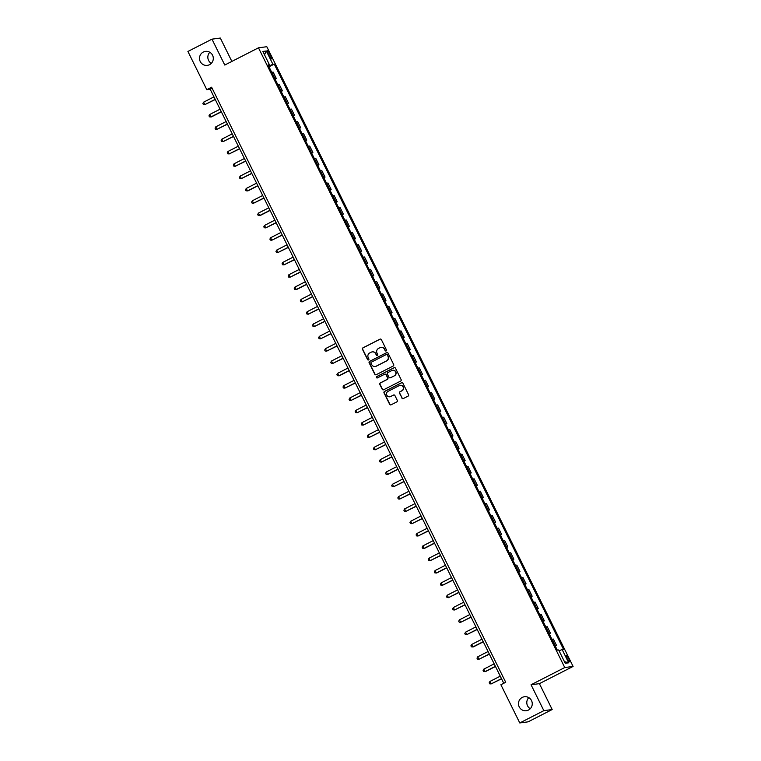 <?xml version="1.0" encoding="UTF-8"?>
<svg xmlns="http://www.w3.org/2000/svg" width="761" height="761" viewBox="0 0 761 761"><rect width="100%" height="100%" fill="white"/><g stroke="black" fill="none" stroke-linecap="round" stroke-linejoin="round"><path stroke-width="1.14" d="M386.131 350.945A0.761 0.742 -97.6 0 0 386.455 349.927L381.375 339.644A1.084 1.056 -97.6 0 0 379.948 339.159L362.94 347.853A1.084 1.056 -97.6 0 0 362.474 349.309L367.553 359.592A0.761 0.742 -97.6 0 0 368.552 359.934A0.761 0.742 -97.6 0 0 368.876 358.916L368.219 357.584A3.463 3.386 -97.6 0 1 369.713 352.942L371.13 352.219A3.463 3.386 -97.6 0 1 375.687 353.77L376.343 355.102A0.761 0.742 -97.6 0 0 377.342 355.435A0.761 0.742 -97.6 0 0 377.665 354.426L377.009 353.094A3.463 3.386 -97.6 0 1 378.502 348.452L379.92 347.72A3.463 3.386 -97.6 0 1 384.476 349.28L385.133 350.602A0.761 0.742 -97.6 0 0 386.131 350.945M522.236 697.428A7.058 6.906 -97.6 0 0 526.289 710.726A7.058 6.906 -97.6 0 0 531.949 701.68A7.058 6.906 -97.6 0 0 522.236 697.428M528.79 697.637A7.058 6.906 -97.6 0 0 530.265 708.729M203.282 52.062A7.058 6.906 -97.6 0 0 207.334 65.37A7.058 6.906 -97.6 0 0 212.994 56.314A7.058 6.906 -97.6 0 0 203.282 52.062M209.827 52.271A7.058 6.906 -97.6 0 0 211.311 63.363M568.629 658.617A3.529 0.685 62.9 0 0 566.308 655.573A3.529 0.685 62.9 0 0 567.192 658.817A3.529 0.685 62.9 0 0 569.513 661.861A3.529 0.685 62.9 0 0 568.629 658.617M401.903 398.079A1.084 1.056 -97.6 0 0 403.33 398.555L408.096 396.12A1.084 1.056 -97.6 0 0 408.562 394.674L402.921 383.249A1.084 1.056 -97.6 0 0 401.494 382.764L384.486 391.458A1.084 1.056 -97.6 0 0 384.02 392.904L389.661 404.329A1.084 1.056 -97.6 0 0 391.087 404.814L396.852 401.865A1.084 1.056 -97.6 0 0 397.318 400.419L394.902 395.53A1.084 1.056 -97.6 0 0 393.475 395.045L390.621 396.51A2.892 2.835 -97.6 0 1 386.636 394.759A2.892 2.835 -97.6 0 1 388.062 391.325L399.259 385.608A2.892 2.835 -97.6 0 1 403.244 387.349A2.892 2.835 -97.6 0 1 401.818 390.783L399.953 391.734A1.084 1.056 -97.6 0 0 399.487 393.19L402.131 398.041A1.084 1.056 -97.6 0 0 403.102 398.64M531.054 684.767L543.849 710.65L519.782 722.95L528.115 721.837L552.182 709.537L539.397 683.654L573.09 666.436L564.757 667.54L531.054 684.767L539.397 683.654M231.867 61.422L220.319 38.05L211.977 39.163L224.771 65.046L258.474 47.819L564.757 667.54M211.977 39.163L187.91 51.463L206.792 89.674L210.169 89.218L503.772 683.273M519.782 722.95L500.89 684.738L505.713 682.284L211.606 87.211L206.792 89.674M393.218 366.022A1.084 1.056 -97.6 0 0 393.684 364.567L388.043 353.152A1.084 1.056 -97.6 0 0 386.617 352.666L369.608 361.361A1.084 1.056 -97.6 0 0 369.142 362.807L374.783 374.231A1.084 1.056 -97.6 0 0 376.21 374.716L393.218 366.022M395.482 368.2L401.123 379.615A1.084 1.056 -97.6 0 1 400.657 381.071L383.649 389.765A1.084 1.056 -97.6 0 1 382.222 389.28L379.806 384.391A1.084 1.056 -97.6 0 1 380.272 382.945L387.178 379.416A1.084 1.056 -97.6 0 0 387.644 377.96L386.036 374.726A1.084 1.056 -97.6 0 0 384.619 374.241L377.437 377.903A0.761 0.742 -97.6 0 1 376.391 377.446A0.761 0.742 -97.6 0 1 376.762 376.552L394.055 367.715A1.084 1.056 -97.6 0 1 395.482 368.2M268.186 53.774L269.261 55.953A3.415 0.666 62.9 0 0 271.515 58.901A3.415 0.666 62.9 0 0 270.659 55.762L269.584 53.593A3.415 0.666 62.9 0 0 267.33 50.645A3.415 0.666 62.9 0 0 268.186 53.774M573.09 666.436L266.807 46.716L258.474 47.819M268.319 65.446L269.432 64.752L268.072 64.932L557.299 650.141L558.66 649.961L565.242 663.278L568.705 662.812L564.424 661.623M269.432 64.752L262.849 51.444L266.321 50.977L272.904 64.295L268.671 66.15M268.994 66.806L274.264 64.105L272.904 64.295M274.264 64.105L563.492 649.323L562.132 649.504L568.705 662.812M543.849 710.65L552.182 709.537M212.11 88.228L210.169 89.218M275.082 79.125L276.31 78.497L273.142 72.095L271.706 72.285M281.17 91.453L282.407 90.825L279.239 84.414L277.794 84.614M287.268 103.781L288.495 103.154L285.327 96.742L283.882 96.942M293.356 116.11L294.583 115.482L291.415 109.07L289.979 109.261M299.454 128.428L300.681 127.8L297.513 121.399L296.067 121.589M305.541 140.756L306.769 140.129L303.601 133.717L302.165 133.917M311.63 153.085L312.866 152.457L309.698 146.045L308.253 146.245M317.727 165.403L318.954 164.776L315.786 158.374L314.341 158.564M323.815 177.732L325.042 177.104L321.874 170.692L320.438 170.892M329.913 190.06L331.14 189.432L327.972 183.021L326.526 183.22M336.001 202.388L337.228 201.76L334.06 195.349L332.614 195.539M342.089 214.707L343.316 214.079L340.148 207.667L338.712 207.867M348.186 227.035L349.413 226.407L346.245 219.996L344.8 220.195M354.274 239.363L355.501 238.735L352.333 232.324L350.897 232.514M360.362 251.682L361.599 251.054L358.431 244.652L356.985 244.842M366.46 264.01L367.687 263.382L364.519 256.971L363.073 257.17M372.548 276.338L373.775 275.71L370.607 269.299L369.171 269.499M378.645 288.657L379.872 288.029L376.705 281.627L375.259 281.817M384.733 300.985L385.96 300.357L382.793 293.946L381.347 294.146M390.821 313.313L392.048 312.685L388.881 306.274L387.444 306.474M396.919 325.641L398.146 325.014L394.978 318.602L393.532 318.792M403.007 337.96L404.234 337.332L401.066 330.93L399.63 331.121M409.095 350.288L410.331 349.66L407.164 343.249L405.718 343.449M415.192 362.617L416.419 361.989L413.252 355.577L411.806 355.777M421.28 374.935L422.507 374.307L419.34 367.905L417.903 368.096M427.378 387.263L428.605 386.636L425.437 380.224L423.991 380.424M433.466 399.592L434.693 398.964L431.525 392.552L430.089 392.752M439.554 411.92L440.781 411.292L437.623 404.881L436.177 405.071M445.651 424.238L446.878 423.611L443.711 417.199L442.265 417.399M451.739 436.567L452.966 435.939L449.799 429.527L448.362 429.727M457.827 448.895L459.064 448.267L455.896 441.856L454.45 442.055M463.925 461.214L465.152 460.586L461.984 454.184L460.538 454.374M470.013 473.542L471.24 472.914L468.072 466.503L466.636 466.702M476.11 485.87L477.337 485.242L474.17 478.831L472.724 479.03M482.198 498.198L483.425 497.57L480.258 491.159L478.821 491.349M488.286 510.517L489.523 509.889L486.355 503.478L484.909 503.677M494.384 522.845L495.611 522.217L492.443 515.806L490.997 516.006M500.472 535.173L501.699 534.545L498.531 528.134L497.095 528.324M506.56 547.492L507.796 546.864L504.629 540.462L503.183 540.652M512.657 559.82L513.884 559.192L510.717 552.781L509.271 552.981M518.745 572.148L519.972 571.521L516.805 565.109L515.368 565.309M524.843 584.467L526.07 583.839L522.902 577.437L521.456 577.628M530.931 596.795L532.158 596.167L528.99 589.756L527.554 589.956M537.019 609.123L538.255 608.496L535.088 602.084L533.642 602.284M543.116 621.452L544.343 620.824L541.176 614.412L539.73 614.603M549.204 633.77L550.431 633.142L547.264 626.741L545.827 626.931M555.302 646.099L556.529 645.471L553.361 639.059L551.915 639.259M276.31 78.497L274.873 78.697M282.407 90.825L280.961 91.025M288.495 103.154L287.049 103.344M294.583 115.482L293.147 115.672M300.681 127.8L299.235 128M306.769 140.129L305.332 140.328M312.866 152.457L311.42 152.647M318.954 164.776L317.508 164.975M325.042 177.104L323.606 177.303M331.14 189.432L329.694 189.622M337.228 201.76L335.782 201.95M343.316 214.079L341.879 214.279M349.413 226.407L347.967 226.607M355.501 238.735L354.065 238.925M361.599 251.054L360.153 251.254M367.687 263.382L366.241 263.582M373.775 275.71L372.338 275.901M379.872 288.029L378.426 288.229M385.96 300.357L384.514 300.557M392.048 312.685L390.612 312.885M398.146 325.014L396.7 325.204M404.234 337.332L402.797 337.532M410.331 349.66L408.885 349.86M416.419 361.989L414.973 362.179M422.507 374.307L421.071 374.507M428.605 386.636L427.159 386.835M434.693 398.964L433.256 399.154M440.781 411.292L439.344 411.482M446.878 423.611L445.432 423.81M452.966 435.939L451.53 436.139M459.064 448.267L457.618 448.457M465.152 460.586L463.706 460.786M471.24 472.914L469.803 473.114M477.337 485.242L475.891 485.432M483.425 497.57L481.989 497.761M489.523 509.889L488.077 510.089M495.611 522.217L494.165 522.417M501.699 534.545L500.262 534.736M507.796 546.864L506.35 547.064M513.884 559.192L512.438 559.392M519.972 571.521L518.536 571.711M526.07 583.839L524.624 584.039M532.158 596.167L530.721 596.367M538.255 608.496L536.809 608.686M544.343 620.824L542.897 621.014M550.431 633.142L548.995 633.342M556.529 645.471L555.083 645.67M559.088 650.836L562.132 649.504M264.533 54.84L266.321 50.977M386.008 350.992A0.761 0.742 -97.6 0 1 385.351 350.574L384.695 349.242A3.463 3.386 -97.6 0 0 381.109 347.377M372.319 351.867A3.463 3.386 -97.6 0 1 375.905 353.741L376.562 355.064A0.761 0.742 -97.6 0 0 377.218 355.492M380.395 339.045A1.084 1.056 -97.6 0 0 380.177 339.13L363.159 347.825A1.084 1.056 -97.6 0 0 362.693 349.28L367.782 359.563A0.761 0.742 -97.6 0 0 368.429 359.982M387.073 352.552A1.084 1.056 -97.6 0 0 386.845 352.638L369.836 361.323A1.084 1.056 -97.6 0 0 369.37 362.778L375.011 374.203A1.084 1.056 -97.6 0 0 375.991 374.802M387.244 354.892A0.761 0.742 -97.6 0 0 386.255 354.55L371.32 362.179A0.761 0.742 -97.6 0 0 370.988 363.197L371.682 364.605A3.463 3.386 -97.6 0 0 376.238 366.155L386.445 360.933A3.463 3.386 -97.6 0 0 387.939 356.291L387.473 354.864A0.761 0.742 -97.6 0 0 386.598 354.474M375.278 366.469A3.463 3.386 -97.6 0 0 376.467 366.117L376.238 366.155M387.473 354.864L388.167 356.262A3.463 3.386 -97.6 0 1 386.674 360.904L376.467 366.117M385.066 374.127A1.084 1.056 -97.6 0 1 386.265 374.688L387.863 377.932A1.084 1.056 -97.6 0 1 387.397 379.387L380.5 382.907A1.084 1.056 -97.6 0 0 380.034 384.362L382.45 389.252A1.084 1.056 -97.6 0 0 383.42 389.851M394.512 367.601A1.084 1.056 -97.6 0 0 394.284 367.687L376.99 376.524A0.761 0.742 -97.6 0 0 377.313 377.96M394.331 375.753A2.892 2.835 -97.6 0 0 392.676 370.293A2.892 2.835 -97.6 0 0 391.772 370.578L387.834 372.595A1.084 1.056 -97.6 0 0 387.359 374.041L388.966 377.285A1.084 1.056 -97.6 0 0 390.393 377.77L394.559 375.725A2.892 2.835 -97.6 0 0 392.79 370.284M394.559 375.725L390.612 377.741M400.267 385.313A2.892 2.835 -97.6 0 1 402.046 390.754L400.181 391.706A1.084 1.056 -97.6 0 0 399.715 393.161L402.131 398.041M389.832 396.766A2.892 2.835 -97.6 0 0 390.85 396.471L390.621 396.51M393.932 394.93A1.084 1.056 -97.6 0 0 393.703 395.016L390.85 396.471M401.951 382.65A1.084 1.056 -97.6 0 0 401.722 382.735L384.714 391.43A1.084 1.056 -97.6 0 0 384.248 392.876L389.889 404.3A1.084 1.056 -97.6 0 0 390.859 404.9M213.955 96.875L203.596 102.174L204.814 104.638L215.258 99.51M203.596 102.174L202.873 103.534L203.368 104.514L204.814 104.638L215.173 99.349M220.053 109.204L209.684 114.502L210.902 116.966L211.463 116.89L221.346 111.838M209.684 114.502L208.971 115.853L209.456 116.842L210.902 116.966L221.27 111.667M226.141 121.532L215.782 126.83L216.999 129.294L227.444 124.167M215.782 126.83L215.059 128.181L215.544 129.17L216.999 129.294L227.358 123.995M232.229 133.85L221.87 139.149L223.087 141.613L233.532 136.485M221.87 139.149L221.156 140.509L221.641 141.489L223.087 141.613L233.446 136.324M238.326 146.179L227.958 151.477L229.175 153.941L239.629 148.814M227.958 151.477L227.244 152.837L227.729 153.817L229.175 153.941L239.544 148.642M244.414 158.507L234.055 163.805L235.273 166.269L245.717 161.142M234.055 163.805L233.332 165.156L233.827 166.145L235.273 166.269L245.632 160.971M250.502 170.835L240.143 176.124L241.361 178.588L251.805 173.47M240.143 176.124L239.43 177.484L239.915 178.474L241.361 178.588L251.729 173.299M256.6 183.154L246.231 188.452L247.458 190.916L248.019 190.84L257.903 185.789M246.231 188.452L245.518 189.812L246.003 190.792L247.458 190.916L257.817 185.617M262.688 195.482L252.329 200.78L253.546 203.244L263.991 198.117M252.329 200.78L251.606 202.131L252.1 203.12L253.546 203.244L263.905 197.946M268.785 207.81L258.417 213.099L259.634 215.572L260.205 215.496L270.079 210.445M258.417 213.099L257.703 214.459L258.188 215.449L259.634 215.572L270.003 210.274M274.873 220.129L264.514 225.427L265.732 227.891L276.176 222.764M264.514 225.427L263.791 226.788L264.276 227.767L265.732 227.891L276.091 222.602M280.961 232.457L270.602 237.755L271.82 240.219L282.264 235.092M270.602 237.755L269.889 239.116L270.374 240.096L271.82 240.219L282.179 234.921M287.059 244.785L276.69 250.084L277.908 252.547L288.362 247.42M276.69 250.084L275.977 251.434L276.462 252.424L277.908 252.547L288.276 247.249M293.147 257.113L282.788 262.402L284.005 264.866L294.45 259.748M282.788 262.402L282.065 263.763L282.559 264.752L284.005 264.866L294.364 259.577M299.235 269.432L288.876 274.731L290.093 277.194L300.538 272.067M288.876 274.731L288.162 276.091L288.647 277.071L290.093 277.194L300.462 271.896M305.332 281.76L294.964 287.059L296.191 289.522L296.752 289.446L306.635 284.395M294.964 287.059L294.25 288.409L294.735 289.399L296.191 289.522L306.55 284.224M311.42 294.088L301.061 299.377L302.279 301.851L312.723 296.723M301.061 299.377L300.338 300.738L300.833 301.727L302.279 301.851L312.638 296.552M317.518 306.407L307.149 311.706L308.367 314.169L318.821 309.042M307.149 311.706L306.436 313.066L306.921 314.046L308.367 314.169L318.735 308.88M323.606 318.735L313.247 324.034L314.464 326.498L324.909 321.37M313.247 324.034L312.524 325.385L313.009 326.374L314.464 326.498L324.823 321.199M329.694 331.064L319.335 336.362L320.552 338.826L330.997 333.699M319.335 336.362L318.621 337.713L319.106 338.702L320.552 338.826L330.911 333.527M335.791 343.392L325.423 348.681L326.64 351.144L337.094 346.027M325.423 348.681L324.709 350.041L325.194 351.03L326.64 351.144L337.009 345.855M341.879 355.71L331.52 361.009L332.738 363.473L343.182 358.345M331.52 361.009L330.797 362.369L331.292 363.349L332.738 363.473L343.097 358.174M347.977 368.039L337.608 373.337L338.826 375.801L339.387 375.725L349.27 370.674M337.608 373.337L336.895 374.688L337.38 375.677L338.826 375.801L349.194 370.502M354.065 380.367L343.706 385.656L344.923 388.129L355.368 383.002M343.706 385.656L342.983 387.016L343.468 388.005L344.923 388.129L355.282 382.831M360.153 392.686L349.794 397.984L351.011 400.448L361.456 395.32M349.794 397.984L349.071 399.344L349.565 400.324L351.011 400.448L361.37 395.149M366.25 405.014L355.882 410.312L357.099 412.776L367.553 407.649M355.882 410.312L355.168 411.663L355.653 412.652L357.099 412.776L367.468 407.477M372.338 417.342L361.979 422.631L363.197 425.104L373.641 419.977M361.979 422.631L361.256 423.991L361.741 424.98L363.197 425.104L373.556 419.806M378.426 429.661L368.067 434.959L369.285 437.423L379.729 432.296M368.067 434.959L367.354 436.319L367.839 437.299L369.285 437.423L379.644 432.134M384.524 441.989L374.155 447.287L375.373 449.751L385.827 444.624M374.155 447.287L373.442 448.648L373.927 449.627L375.373 449.751L385.741 444.453M390.612 454.317L380.253 459.615L381.47 462.079L391.915 456.952M380.253 459.615L379.53 460.966L380.024 461.956L381.47 462.079L391.829 456.781M396.709 466.645L386.341 471.934L387.558 474.398L388.12 474.331L398.003 469.28M386.341 471.934L385.627 473.294L386.112 474.284L387.558 474.398L397.927 469.109M402.797 478.964L392.438 484.262L393.656 486.726L404.101 481.599M392.438 484.262L391.715 485.623L392.2 486.602L393.656 486.726L404.015 481.428M408.885 491.292L398.526 496.591L399.744 499.054L410.189 493.927M398.526 496.591L397.813 497.941L398.298 498.931L399.744 499.054L410.103 493.756M414.983 503.62L404.614 508.909L405.832 511.382L416.286 506.255M404.614 508.909L403.901 510.27L404.386 511.259L405.832 511.382L416.2 506.084M421.071 515.939L410.712 521.237L411.929 523.701L422.374 518.574M410.712 521.237L409.989 522.598L410.483 523.578L411.929 523.701L422.288 518.412M427.159 528.267L416.8 533.566L418.017 536.029L428.462 530.902M416.8 533.566L416.086 534.916L416.571 535.906L418.017 536.029L428.386 530.731M433.256 540.595L422.888 545.894L424.115 548.358L424.676 548.281L434.56 543.23M422.888 545.894L422.174 547.245L422.659 548.234L424.115 548.358L434.474 543.059M439.344 552.924L428.985 558.213L430.203 560.676L440.648 555.559M428.985 558.213L428.262 559.573L428.757 560.562L430.203 560.676L440.562 555.387M445.442 565.242L435.073 570.541L436.291 573.004L436.852 572.928L446.736 567.877M435.073 570.541L434.36 571.901L434.845 572.881L436.291 573.004L446.659 567.706M451.53 577.57L441.171 582.869L442.388 585.333L452.833 580.205M441.171 582.869L440.448 584.22L440.933 585.209L442.388 585.333L452.747 580.034M457.618 589.899L447.259 595.188L448.476 597.661L458.921 592.534M447.259 595.188L446.545 596.548L447.03 597.537L448.476 597.661L458.835 592.362M463.715 602.217L453.347 607.516L454.564 609.98L465.019 604.852M453.347 607.516L452.633 608.876L453.118 609.856L454.564 609.98L464.933 604.691M469.803 614.546L459.444 619.844L460.662 622.308L471.107 617.181M459.444 619.844L458.721 621.195L459.216 622.184L460.662 622.308L471.021 617.009M475.891 626.874L465.532 632.172L466.75 634.636L477.195 629.509M465.532 632.172L464.819 633.523L465.304 634.512L466.75 634.636L477.118 629.337M481.989 639.192L471.62 644.491L472.847 646.955L473.409 646.879L483.292 641.837M471.62 644.491L470.907 645.851L471.392 646.84L472.847 646.955L483.206 641.666M488.077 651.521L477.718 656.819L478.935 659.283L489.38 654.156M477.718 656.819L476.995 658.179L477.489 659.159L478.935 659.283L489.294 653.984M494.174 663.849L483.806 669.147L485.023 671.611L485.594 671.535L495.468 666.484M483.806 669.147L483.092 670.498L483.577 671.487L485.023 671.611L495.392 666.313M500.262 676.177L489.903 681.466L491.121 683.93L501.566 678.812M489.903 681.466L489.18 682.826L489.665 683.816L491.121 683.93L501.48 678.641M274.949 78.687L271.782 72.276M281.037 91.006L277.87 84.595M287.135 103.334L283.967 96.923M293.223 115.662L290.055 109.251M299.311 127.981L296.143 121.579M305.408 140.309L302.241 133.898M311.496 152.638L308.329 146.226M317.594 164.956L314.426 158.554M323.682 177.284L320.514 170.873M329.77 189.613L326.602 183.201M335.867 201.941L332.7 195.529M341.955 214.26L338.788 207.858M348.053 226.588L344.885 220.176M354.141 238.916L350.973 232.505M360.229 251.235L357.061 244.833M366.326 263.563L363.159 257.151M372.414 275.891L369.247 269.48M378.502 288.219L375.335 281.808M384.6 300.538L381.432 294.127M390.688 312.866L387.52 306.455M396.785 325.194L393.618 318.783M402.873 337.513L399.706 331.111M408.961 349.841L405.794 343.43M415.059 362.169L411.891 355.758M421.147 374.498L417.979 368.086M427.235 386.816L424.067 380.405M433.332 399.145L430.165 392.733M439.42 411.473L436.253 405.061M445.518 423.791L442.35 417.389M451.606 436.12L448.438 429.708M457.694 448.448L454.526 442.036M463.791 460.766L460.624 454.365M469.879 473.095L466.712 466.683M475.967 485.423L472.8 479.011M482.065 497.751L478.897 491.34M488.153 510.07L484.985 503.668M494.25 522.398L491.083 515.987M500.338 534.726L497.171 528.315M506.426 547.045L503.259 540.643M512.524 559.373L509.356 552.962M518.612 571.701L515.444 565.29M524.7 584.029L521.532 577.618M530.798 596.348L527.63 589.937M536.885 608.676L533.718 602.265M542.983 621.005L539.815 614.593M549.071 633.323L545.903 626.921M555.159 645.651L551.991 639.24M268.395 54.202L269.584 53.593M269.47 56.371L270.659 55.762"/></g></svg>
